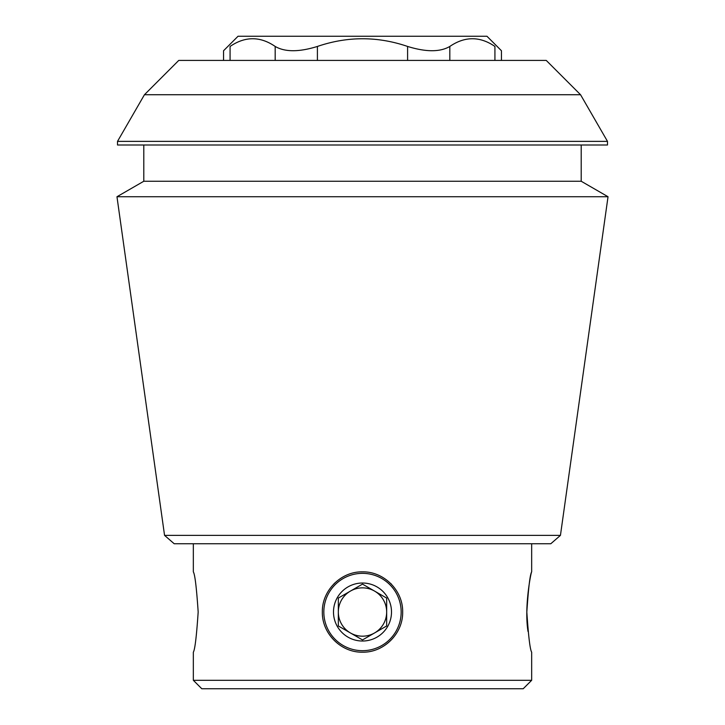 <?xml version="1.0" encoding="UTF-8"?>
<svg xmlns="http://www.w3.org/2000/svg" width="725" height="725" viewBox="0 0 725 725"><rect width="100%" height="100%" fill="white"/><g stroke="black" fill="none" stroke-linecap="round" stroke-linejoin="round"><path stroke-width="1.09" d="M193.33 543.75L193.33 571.862C194.925 574.282 196.538 587.667 198.17 612C196.538 636.369 194.925 649.754 193.33 652.183L193.33 680.295L531.67 680.295L531.67 652.183C530.075 649.781 528.462 636.405 526.83 612.045C528.462 587.685 530.066 574.291 531.67 571.862C531.362 570.629 523.93 606.363 528.027 631.484M322.344 612.018C321.873 590.549 341.031 571.373 362.473 571.862C383.951 571.382 403.154 590.549 402.656 612C403.163 633.46 384.005 652.645 362.527 652.183C341.058 652.69 321.864 633.505 322.344 612.018M334.107 583.625A40.156 40.156 0 0 1 334.56 583.181M361.44 571.88A40.156 40.156 0 0 1 362.473 571.862M390.893 583.625A40.156 40.156 0 0 1 391.409 584.151M362.527 652.183A40.156 40.156 0 0 1 361.974 652.174M317.405 60.42L317.405 46.445C347.511 36.196 377.571 36.196 407.595 46.445C426.028 52.146 440.111 52.146 449.826 46.445C464.897 36.178 479.923 36.178 494.921 46.445C503.558 52.146 503.558 52.146 494.921 46.445C503.558 52.146 503.558 52.146 494.921 46.445L494.921 60.42M230.079 60.42L230.079 46.445C221.442 52.146 221.442 52.146 230.079 46.445C245.141 36.178 260.175 36.178 275.174 46.445C284.979 52.146 299.053 52.146 317.405 46.445M580.553 94.721L546.251 60.42L178.749 60.42L144.447 94.721L580.553 94.721L607.487 141.375L117.513 141.375L117.513 145L607.487 145L607.487 141.375M164.557 535.376L174.199 543.75L550.801 543.75L560.443 535.376L164.557 535.376L116.97 196.738L608.03 196.738L581.205 181.25L143.795 181.25L116.97 196.738M531.67 543.75L531.67 571.862M193.33 680.295L201.795 688.75L523.205 688.75L531.67 680.295M581.205 145L581.205 181.25M560.443 535.376L608.03 196.738M223.545 60.42L223.545 50.75L238.045 36.25L486.955 36.25L501.455 50.75L501.455 60.42M323.83 612.018A38.67 38.67 0 0 1 381.83 578.532A38.67 38.67 0 0 1 381.83 645.504A38.67 38.67 0 0 1 323.83 612.018M391.5 612.018A29 29 0 0 0 348 586.906A29 29 0 0 0 348 637.139A29 29 0 0 0 391.5 612.018M362.5 639.93L386.67 625.974L386.67 598.071L362.5 584.114L338.33 598.071L338.33 612.018A24.17 24.17 0 0 1 374.58 591.092A24.17 24.17 0 0 1 374.58 632.952A24.17 24.17 0 0 1 338.33 612.018L338.33 625.974L338.33 598.071L362.5 584.114L386.67 598.071L386.67 625.974L362.5 639.93L338.33 625.974L362.5 639.93M407.595 60.42L407.595 46.445M449.826 60.42L449.826 46.445M275.174 60.42L275.174 46.445M144.447 94.721L117.513 141.375M143.795 145L143.795 181.25"/></g></svg>
